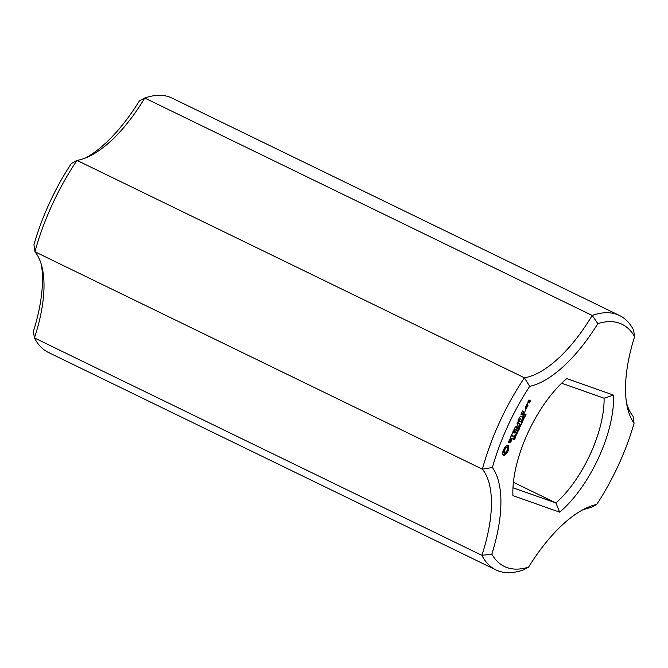 <?xml version="1.0" encoding="UTF-8"?>
<svg xmlns="http://www.w3.org/2000/svg" width="668" height="668" viewBox="0 0 668 668"><rect width="100%" height="100%" fill="white"/><g stroke="black" fill="none" stroke-linecap="round" stroke-linejoin="round"><path stroke-width="1" d="M634.6 336.622L633.573 330.084A141.407 61.322 115.9 0 0 619.52 315.513L172.085 98.104A141.407 61.322 115.9 0 0 144.764 98.037L592.199 315.446L597.86 323.621A134.627 58.383 115.9 0 1 634.6 336.622A119.914 52.004 115.9 0 0 627.302 407.029A119.914 52.004 115.9 0 0 634.066 423.261L633.039 416.222A113.126 49.056 115.9 0 1 626.576 403.155M619.52 315.513A141.407 61.322 115.9 0 0 592.199 315.446A113.126 49.056 115.9 0 1 524.43 377.804L529.699 386.338A119.914 52.004 115.9 0 0 597.86 323.621M41.424 264.845A119.914 52.004 115.9 0 1 33.4 331.378L34.427 337.916A113.126 49.056 115.9 0 0 42.326 268.377A113.126 49.056 115.9 0 0 34.961 251.778L33.934 244.739A134.627 58.383 115.9 0 1 71.267 163.585L76.995 160.395A141.407 61.322 115.9 0 0 34.961 251.778L482.396 469.186A141.407 61.322 115.9 0 1 524.43 377.804L76.995 160.395A113.126 49.056 115.9 0 0 89.228 156.337A113.126 49.056 115.9 0 0 144.764 98.037L139.42 100.868A119.914 52.004 115.9 0 1 85.896 157.823M529.699 386.338A134.627 58.383 115.9 0 0 492.374 467.491A119.914 52.004 115.9 0 1 491.832 554.131A134.627 58.383 115.9 0 0 528.58 567.132A119.914 52.004 115.9 0 1 585.602 508.365A119.914 52.004 115.9 0 1 596.733 504.415A134.627 58.383 115.9 0 0 634.066 423.261M559.667 512.172A85.98 37.283 115.9 0 0 613.508 395.114L566.765 378.581A85.98 37.283 115.9 0 0 512.932 495.639L559.667 512.172L555.918 502.954A79.191 34.344 115.9 0 0 604.089 398.22L613.508 395.114M502.895 451.251L502.87 454.674L503.538 455.292L504.515 455.25L507.204 452.779L508.874 449.146L508.607 445.339L507.254 445.147L504.565 447.627L502.895 451.251M514.761 437.757L515.078 438.392L514.368 439.761L514.878 438.049L513.592 439.469L514.193 437.515L513.742 439.11L514.761 437.757M513.533 438.826L512.815 438.659M508.406 442.383L509.15 442.642L511.346 439.302L511.563 440.379L510.435 442.775L512.181 438.876L511.429 438.609L509.241 441.949L509.024 440.88L510.152 438.475L508.406 442.383M515.362 435.294L515.604 437.248L514.435 436.839L515.362 435.294M516.322 432.73L517.491 433.148L515.688 434.425L516.589 435.118L515.42 434.701L517.132 433.39L516.322 432.73M517.683 431.252L517.191 432.338L517.683 431.252M518.802 428.973L519.12 429.599L518.41 430.977L518.919 429.257L517.633 430.685L518.234 428.722L517.784 430.317L518.802 428.973M510.644 437.356L511.362 435.786L513.767 436.279L511.646 435.16L512.364 433.248L510.369 437.223M512.748 432.062L515.02 433.215L516.74 429.466L515.162 432.538L514.31 432.238L515.32 429.691L514.026 432.138L513.174 431.837L514.477 428.664L512.748 432.062M519.403 426.51L519.646 428.464L518.477 428.046L519.403 426.51M520.656 424.982L521.616 424.188L520.322 425.817L520.631 426.326L519.462 425.908L520.372 424.355L520.656 424.982L520.03 424.739M521.566 422.819L521.065 423.904L521.566 422.819M516.99 423.011L517.583 425.499L514.995 427.537L517.249 428.338L517.541 427.712L515.796 427.094L518.001 425.65L517.558 423.261L519.303 423.879L519.587 423.253L517.333 422.452L516.99 423.011M522.059 420.581L522.977 420.915L521.8 422.318L521.432 421.934L522.059 420.581M522.618 420.531L522.176 420.523M523.102 418.327L524.013 418.661L522.835 420.063L523.102 418.327M523.654 418.277L523.219 418.268M525.09 416.331L524.564 417.767L524.689 417.191L523.912 416.916L523.562 417.416L523.795 416.49L524.848 416.857L525.09 416.331M519.353 417.692L517.925 421.166L520.18 421.967L520.472 421.341L519.487 420.99L520.489 418.435L519.203 420.89L518.351 420.589L519.353 417.692M520.096 416.072L522.652 416.974L520.096 416.072M526.125 414.076L525.599 415.513L525.733 414.937L524.956 414.661L524.597 415.162L524.839 414.235L525.883 414.603L526.125 414.076M525.315 409.985L525.791 409.542L525.549 410.486L525.315 409.985M527.453 406.177L526.033 406.027L525.182 408.231L526.326 408.632L527.453 406.177M522.434 410.987L521.007 414.461L523.278 415.271L524.998 411.513L523.42 414.594L522.568 414.285L523.578 411.738L522.284 414.185L521.432 413.884L522.434 410.987M526.576 404.85L527.996 405.351L527.428 404.791L527.879 402.812L526.576 404.85M527.845 402.094L528.547 402.695L529.524 400.917L530.075 401.109L529.373 402.988L530.509 400.533L528.972 399.99L527.845 402.094M582.104 510.177A113.126 49.056 115.9 0 1 591.005 507.605L596.733 504.415M491.832 554.131L481.862 555.325L34.427 337.916A141.407 61.322 115.9 0 0 48.48 352.487L495.915 569.896A141.407 61.322 115.9 0 0 523.236 569.963L528.58 567.132M495.915 569.896A141.407 61.322 115.9 0 1 481.862 555.325A113.126 49.056 115.9 0 0 482.396 469.186L492.374 467.491M512.974 487.765L555.918 502.954L513.408 482.296M561.654 383.207L604.089 398.22M503.046 454.908L506.286 452.328L507.271 450.574L507.956 448.704L507.805 445.047M503.998 455.359L503.079 454.916M504.515 455.25L503.597 454.808M505.167 454.298L504.256 453.856M505.86 453.547L504.95 453.096M506.553 453.021L505.634 452.578M508.607 445.339L508.089 445.088M507.204 452.779L506.286 452.328M508.891 445.731L507.981 445.289M507.73 451.919L506.812 451.476M508.615 446.817L507.697 446.374M508.189 451.017L507.271 450.574M508.515 447.777L507.596 447.335M508.573 450.082L507.655 449.639M508.599 448.579L507.68 448.128M508.874 449.146L507.956 448.704M509.15 442.642L508.423 442.291M511.73 439.444L511.087 439.135M515.604 437.248L514.485 436.73M515.329 436.755L515.404 435.636L514.602 436.48M517.132 433.39L516.222 432.947M516.589 435.118L515.471 434.601M511.129 435.586L512.565 436.095L512.849 435.586M513.483 436.538L512.565 436.095M513.767 436.279L512.857 435.837M512.748 432.296L514.101 432.772L514.477 432.296M515.02 433.215L514.101 432.772M515.295 432.956L514.377 432.513M519.646 428.464L518.527 427.946M520.631 426.326L519.512 425.808M520.322 425.817L520.514 424.915M519.595 423.621L518.677 422.928M514.995 427.411L516.339 427.887L516.623 427.386M517.249 428.338L516.339 427.887M519.303 423.879L518.677 423.178M517.541 428.071L516.631 427.629M517.558 423.261L516.99 422.986M516.999 422.944L518.385 423.437M518.059 425.357L517.483 425.073M515.796 427.094L515.312 426.852M518.001 425.65L517.566 425.441M517.8 425.9L517.316 425.658M522.059 420.464L520.881 421.875M523.094 418.21L521.917 419.613M524.689 417.191L523.695 416.715M517.917 421.04L519.27 421.516L519.554 421.015M520.18 421.967L519.27 421.516M520.472 421.708L519.554 421.257M520.105 416.314L521.441 416.79L521.733 416.289M522.359 417.233L521.441 416.79M522.652 416.974L521.733 416.531M525.733 414.937L524.731 414.461M525.791 410.152L525.349 409.935M527.453 406.536L526.534 405.852M526.601 408.373L525.783 407.714M526.326 408.632L525.691 407.931M521.007 414.344L522.359 414.82L522.735 414.352M523.278 415.271L522.359 414.82M523.553 415.012L522.635 414.561M526.576 405.092L527.085 404.624M527.712 405.618L526.801 405.167M527.996 405.351L527.077 404.908M528.547 402.695L527.845 402.353M528.822 402.437L527.904 401.994L528.563 400.541M528.831 400.666L530.075 401.109M529.524 400.917L528.605 400.466M530.501 400.892L529.59 400.207M529.657 402.729L529.173 402.495M503.831 449.355L504.983 447.694L506.127 447.243L507.396 448.036L507.02 450.608L505.258 452.679L503.806 452.269L503.346 451.251L503.831 449.355L504.741 449.798L505.284 448.846L504.365 448.403M525.933 406.244L527.027 406.754L526.476 407.956L525.349 407.53M505.284 448.846L505.893 448.136L504.983 447.694M505.893 448.136L506.503 447.727L505.592 447.276M506.503 447.727L507.037 447.685M504.724 452.72L503.455 451.919M504.373 452.361L503.346 451.251M504.256 451.693L504.382 450.808L503.463 450.366M504.382 450.808L504.741 449.798M514.727 436.538L515.195 436.705M518.769 427.754L519.236 427.921L519.445 426.844L518.644 427.687M520.172 424.806L519.629 425.558M519.754 425.616L520.197 425.775M522.76 421.116L522.05 420.865L521.65 421.733L522.359 421.992L522.76 421.116M521.432 421.708L521.958 421.967M523.795 418.861L523.086 418.611L522.685 419.479L523.395 419.738L523.795 418.861M522.476 419.454L522.994 419.713M525.616 407.655L525.9 406.319M526.167 406.445L527.027 406.754M529.24 400.817L528.271 401.877M515.145 438.041L514.694 437.816M515.721 435.594L515.262 435.369M519.186 429.248L518.735 429.031M519.762 426.802L519.303 426.576M522.351 422.268L521.432 421.817M523.386 420.013L522.476 419.562M513.968 437.607L514.886 438.049M516.857 429.875L517.775 430.317M518.017 428.814L518.927 429.265M514.502 435.194L515.42 435.636M518.552 426.401L519.462 426.852M519.512 424.255L520.422 424.706M520.931 421.475L521.85 421.917M521.65 420.481L522.568 420.932M521.975 419.22L522.885 419.663M522.685 418.226L523.603 418.677"/></g></svg>
